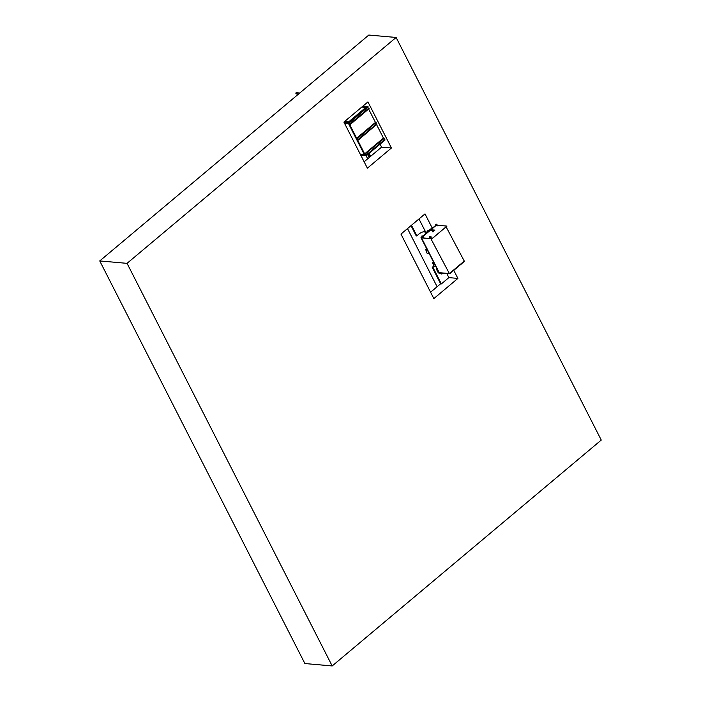 <?xml version="1.0" encoding="UTF-8"?>
<svg xmlns="http://www.w3.org/2000/svg" width="701" height="701" viewBox="0 0 701 701"><rect width="100%" height="100%" fill="white"/><g stroke="black" fill="none" stroke-linecap="round" stroke-linejoin="round"><path stroke-width="1.05" d="M332.186 665.95L601.256 440.07L396.118 37.46L368.814 35.05L99.744 260.93L127.047 263.348L332.186 665.95L304.882 663.54L99.744 260.93M391.43 147.99L367.385 168.179L343.902 122.088L367.946 101.908L391.43 147.99L381.598 147.122L364.126 161.791M380.091 144.152L381.598 147.122M453.792 270.376L457.884 278.411L433.84 298.6L400.963 234.081L425.008 213.893L432.105 227.825M457.884 278.411L448.868 277.614L441.358 283.923L440.675 283.861L432.219 267.274L433.744 266.275M440.631 283.774L430.58 292.212M424.64 231.593L425.717 233.705M396.118 37.46L127.047 263.348M369.155 153.335L370.663 156.305M407.5 228.596L437.117 286.727M418.979 218.957L425.393 231.532C422.16 231.68 419.338 233.17 416.937 236L416.254 235.939L411.014 225.643M416.937 236L411.469 225.258M441.358 283.923L432.903 267.335L432.219 267.274M432.903 267.335L434.164 266.52M446.765 273.478L448.868 277.614M367.692 158.794L366.141 155.745M369.208 157.523L367.701 154.553M368.297 154.054L369.813 157.015M298.197 94.328L295.866 93.776L298.573 94.013M295.866 93.776L296.067 92.681L299.783 93.005M438.861 272.163L421.765 238.349L439.063 272.654L449.788 273.74L439.212 272.733L438.808 272.154M421.546 237.867L421.8 238.366M446.134 226.905L464.255 261.07L449.376 273.565L430.878 238.69M438.992 272.102L439.282 272.671L449.376 273.565M422.081 237.429L423.719 237.569L422.414 236.044L421.739 236.044L422.081 237.429M423.781 237.262L422.563 235.922L421.836 236M422.133 236.29L422.782 236.868M440.202 272.891L441.236 273.977L441.91 273.986L441.744 273.031M441.963 273.898L441.945 273.048M441.157 273.705L440.798 273.171L441.306 273.574M436.057 225.696L437.696 225.836L436.39 224.311L435.715 224.302L436.057 225.696M437.757 225.529L436.539 224.189L435.812 224.267M436.11 224.557L436.863 225.012M436.066 224.548L436.828 225.117L436.066 224.548M426.664 250.494L425.849 249.468L426.655 248.934M426.427 250.59L425.717 249.451L426.427 248.776M433.367 262.104L432.736 262.77L433.227 263.909L432.596 262.752L433.367 262.104M427.75 253.271L427.408 253.245A1.297 1.025 -85 0 1 427.619 250.651M426.55 251.571L425.568 249.442L426.322 248.785M426.602 251.414L425.709 249.451L426.208 248.776M433.437 264.873L432.456 262.744L433.2 262.086L432.736 262.77M433.384 263.786L434.392 263.962A1.297 1.025 -85 0 0 434.296 266.546L435.785 266.678M433.49 264.715L432.456 262.744M440.351 273.118L438.335 272.943L436.644 269.622L437.319 269.683L436.6 269.552L437.056 269.175M443.794 273.425L442.016 273.267M440.5 273.329L438.475 272.961M444.416 273.267L442.077 273.469M441.595 273.425L441.017 273.372M461.407 263.988L460.811 264.487M457.937 266.993L457.28 267.449M451.716 272.119L451.12 272.619M449.744 273.67L464.781 261.052L449.788 273.74M464.781 261.052L464.211 261M437.275 269.613L436.6 269.552M449.139 273.688L448.219 273.6M429.748 236.535L430.905 236.228L429.748 236.535M430.905 236.228L431.159 237.534L429.993 237.841L429.529 236.929M433.087 230.901L432.578 231.041L433.087 230.901M432.605 230.866L433.279 230.682L432.605 230.866M432.99 231.847L433.595 231.549M421.441 237.858L431.974 238.787L421.397 237.788L421.678 238.428L421.441 237.858M431.939 238.717L446.966 226.099L431.974 238.787M446.966 226.099L437.582 225.266M430.738 230.191L431.544 229.735L430.835 230.375M433.972 230.48L434.778 230.016L434.024 230.568L431.019 230.305L431.588 229.823L434.454 230.077M434.857 230.165L434.375 230.831L433.306 230.734M432.885 230.699L430.913 230.524M439.168 272.812L421.135 237.674L421.914 237.017M422.966 236.141L424.929 234.625M439.071 272.882L420.994 237.665L421.879 236.92M422.887 236.071L435.891 225.284M426.462 250.45L427.566 250.555L426.462 250.45L425.954 249.46L426.55 248.943M433.349 263.751L432.841 262.761L433.428 262.244M425.016 234.721L435.856 225.187M428.933 230.997L427.724 230.892L427.952 231.698A2.138 1.025 50 0 1 428.074 231.716M428.697 231.199L427.487 231.093M428.784 230.611L432.219 227.737A2.217 1.069 50 0 1 432.71 227.606A2.217 1.069 50 0 1 432.868 227.632A2.217 1.069 50 0 1 432.929 227.641L432.868 227.632M427.075 232.294A2.795 1.341 50 0 1 427.295 231.12A2.795 1.341 50 0 1 427.645 230.962M427.295 231.12L427.785 230.699A2.795 1.341 50 0 1 428.407 230.533A2.795 1.341 50 0 1 429.187 230.787M425.901 233.547A1.954 0.938 50 0 1 426.05 233.249A1.954 0.938 50 0 1 426.41 233.118M426.05 233.249L427.733 231.68A2.077 0.999 50 0 1 427.768 231.645M435.768 266.643A1.297 1.025 -85 0 1 435.067 265.276M427.408 253.245L429.012 253.385A1.297 1.025 -85 0 1 428.206 251.817M428.723 252.833A0.929 0.736 -85 0 1 428.486 252.36M350.298 124.419L349.624 124.357L348.677 122.517L349.361 122.57L348.914 122.71L349.659 124.182L350.298 124.419L369.085 108.646L350.211 124.235M360.813 155.271L365.545 155.692L348.642 122.509L365.589 155.692L366.272 155.753L385.059 139.981L384.42 139.753L365.633 155.526L364.879 154.045L384.209 138.325L383.438 138.079L364.651 153.852L365.545 155.692L348.642 122.509L367.429 106.736L368.148 106.806L349.361 122.57M368.148 106.806L349.457 122.754M367.876 107.297L368.446 108.41L349.659 124.182M368.446 108.41L368.998 108.462M358.29 140.086L376.98 124.13L358.29 140.086L357.606 140.025L356.669 138.185L357.344 138.246L356.897 138.377L357.65 139.849L376.437 124.086L375.859 122.964M368.63 109.032L375.447 122.412L356.669 138.185M375.447 122.412L376.13 122.473L357.344 138.246M376.13 122.473L357.44 138.43M358.193 139.902L357.65 139.849M376.98 124.13L376.437 124.086M384.42 139.753L383.85 138.632M384.963 139.797L365.633 155.526M384.113 138.141L365.335 153.913L364.651 153.852M376.612 124.699L383.438 138.079M360.34 154.351L364.397 154.711L348.423 123.367L344.375 123.017M343.902 122.088L348.642 122.509L367.429 106.736L362.689 106.324M344.655 121.457L348.712 121.816L365.992 107.306L361.935 106.955M360.305 154.281L364.354 154.641M365.896 107.393L361.839 107.034M435.978 225.547L423.141 236.325L435.978 225.529M422.002 237.28L421.397 237.788M421.757 238.358L438.931 272.058M425.954 249.46L427.058 249.556M425.971 249.363L427.005 249.46M432.859 262.665L433.779 262.752M432.841 262.761L433.831 262.849M432.482 231.085L432.946 232.005M421.993 237.262L421.362 237.797M433.279 230.682L433.744 231.593M426.497 250.485L427.575 250.581"/></g></svg>

